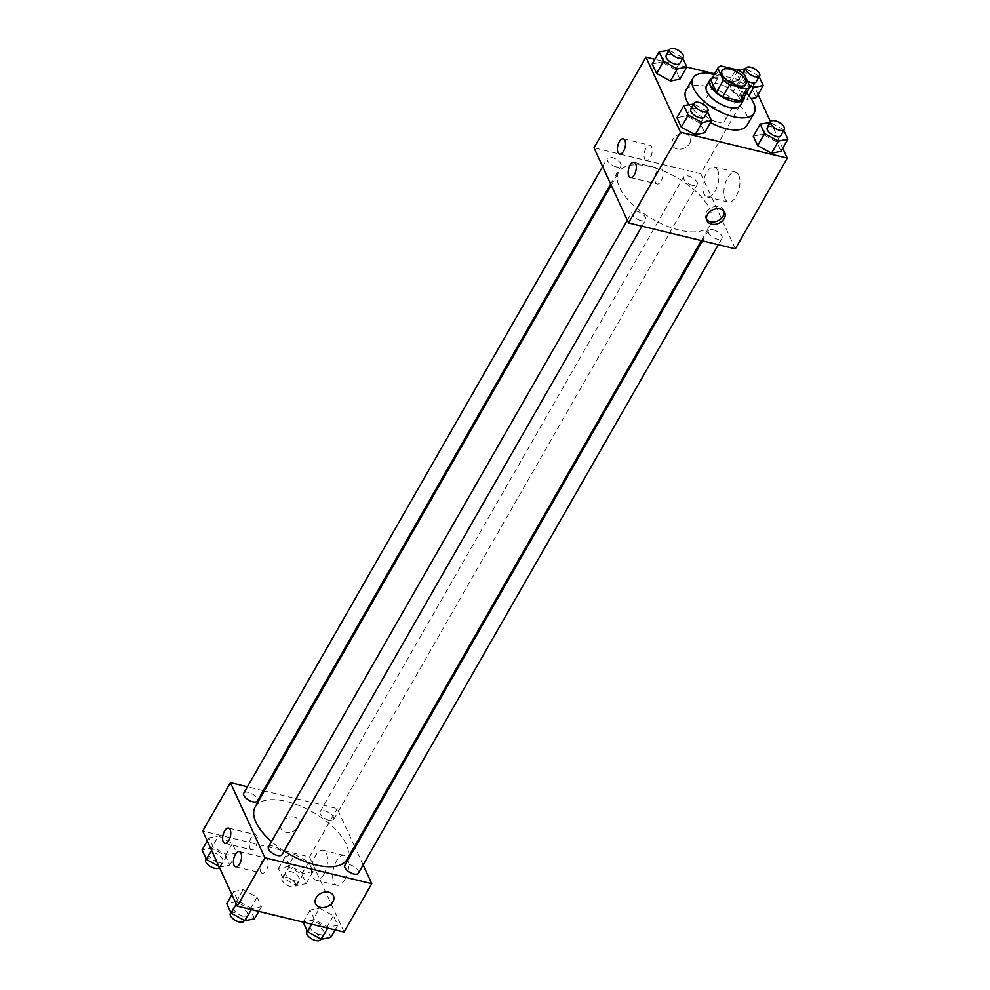 <?xml version="1.0" encoding="UTF-8"?>
<svg xmlns="http://www.w3.org/2000/svg" width="990" height="990" viewBox="0 0 990 990"><rect width="100%" height="100%" fill="white"/><g stroke="black" fill="none" stroke-linecap="round" stroke-linejoin="round"><path stroke-width="0.74" stroke-dasharray="4.95 3.71" d="M716.933 121.894A13.687 6.225 -150.2 0 1 704.732 115.149A13.687 6.225 -150.2 0 1 701.266 106.883A13.687 6.225 -150.2 0 1 716.253 108.281A13.687 6.225 -150.2 0 1 725.039 120.483A13.687 6.225 -150.2 0 1 716.933 121.894M710.882 80.24A18.587 8.452 -150.2 0 1 714.124 78.037L721.054 65.946M743.119 98.752L737.587 86.712A18.587 8.452 -150.2 0 0 731.251 82.182L714.124 78.037M744.505 96.339A19.565 8.898 29.8 0 0 731.424 81.774A19.565 8.898 29.8 0 0 712.243 77.864M706.563 85.821A19.565 8.898 -150.2 0 1 727.959 87.825A19.565 8.898 -150.2 0 1 740.508 105.262M737.587 86.712L744.517 74.621M731.251 82.182L738.181 70.092M714.174 74.51A35.207 16.013 -150.2 0 1 746.435 92.986M710.498 122.55A35.207 16.013 -150.2 0 1 688.978 104.519M686.07 90.14A35.207 16.013 -150.2 0 1 724.569 93.741A35.207 16.013 -150.2 0 1 747.165 125.136M782.744 148.277L770.628 121.918M758.055 94.582L752.759 83.036L714.582 73.78M686.85 67.06L654.885 59.301M707.466 111.808L700.277 123.317L704.633 132.796L700.277 123.317L686.416 115.743L676.913 117.649L686.416 115.743L693.334 103.641M682.791 58.113L675.588 69.622L679.944 79.101L675.588 69.622L661.728 62.048L652.224 63.954L661.728 62.048L668.658 49.946M759.157 76.638L751.955 88.135L756.323 97.626L751.955 88.135L738.095 80.561L728.591 82.467L732.959 91.959L746.819 99.532L751.175 98.654L746.819 99.532L748.972 95.77M783.845 130.333L776.643 141.83L780.999 151.322L776.643 141.83L762.783 134.256L753.279 136.175L762.783 134.256L769.713 122.166M689.634 143.476A9.776 7.338 155.3 0 0 690.179 137.363A9.776 7.338 155.3 0 0 678.224 134.776A9.776 7.338 155.3 0 0 672.408 145.542A9.776 7.338 155.3 0 0 680.6 149.193A9.776 7.338 155.3 0 0 689.634 143.476A9.776 7.338 -24.7 0 1 680.6 149.193A9.776 7.338 -24.7 0 1 672.408 145.542A9.776 7.338 -24.7 0 1 678.224 134.788A9.776 7.338 -24.7 0 1 690.179 137.375A9.776 7.338 -24.7 0 1 689.634 143.476M735.347 248.837L700.809 173.733L752.759 83.036M700.809 173.733L594.012 147.832M738.738 175.205A15.382 7.363 -76.4 0 0 735.558 172.149A15.382 7.363 -76.4 0 0 724.767 185.365A15.382 7.363 -76.4 0 0 728.306 202.047A15.382 7.363 -76.4 0 0 737.847 192.79A15.382 7.363 -76.4 0 0 738.738 175.205M717.639 170.094A15.382 7.363 103.6 0 1 716.748 187.679A15.382 7.363 103.6 0 1 707.207 196.936A15.382 7.363 103.6 0 1 703.68 180.242A15.382 7.363 103.6 0 1 714.458 167.025A15.382 7.363 103.6 0 1 717.639 170.094M724.012 211.353A9.776 7.338 155.3 0 0 723.616 210.103A9.776 7.338 155.3 0 0 715.411 206.44A9.776 7.338 155.3 0 0 706.377 212.157A9.776 7.338 155.3 0 0 705.845 218.27A9.776 7.338 155.3 0 0 706.526 219.384M644.7 158.957A7.821 3.75 -76.4 0 0 646.309 160.516A7.821 3.75 -76.4 0 0 651.804 153.797A7.821 3.75 -76.4 0 0 650.009 145.307A7.821 3.75 -76.4 0 0 645.146 150.022A7.821 3.75 -76.4 0 0 644.7 158.957M655.491 182.432A7.821 3.75 -76.4 0 0 657.1 183.979A7.821 3.75 -76.4 0 0 662.595 177.26A7.821 3.75 -76.4 0 0 660.788 168.783A7.821 3.75 -76.4 0 0 655.937 173.485A7.821 3.75 -76.4 0 0 655.491 182.432M713.048 229.742A7.821 3.564 -150.2 0 1 720.015 233.603A7.821 3.564 -150.2 0 1 721.995 238.33A7.821 3.564 -150.2 0 1 713.431 237.526A7.821 3.564 -150.2 0 1 708.407 230.546A7.821 3.564 -150.2 0 1 713.048 229.742M616.3 166.914A7.821 3.564 -150.2 0 1 609.333 163.053A7.821 3.564 -150.2 0 1 607.353 158.338A7.821 3.564 -150.2 0 1 615.916 159.13A7.821 3.564 -150.2 0 1 620.94 166.11A7.821 3.564 -150.2 0 1 616.3 166.914M640.988 220.609A7.821 3.564 -150.2 0 1 634.021 216.761A7.821 3.564 -150.2 0 1 632.041 212.033A7.821 3.564 -150.2 0 1 640.604 212.825A7.821 3.564 -150.2 0 1 645.629 219.805A7.821 3.564 -150.2 0 1 640.988 220.609M692.678 185.439A7.821 3.564 -150.2 0 1 685.699 181.578A7.821 3.564 -150.2 0 1 683.731 176.851A7.821 3.564 -150.2 0 1 692.282 177.656A7.821 3.564 -150.2 0 1 697.307 184.635A7.821 3.564 -150.2 0 1 692.678 185.439M679.264 230.064A52.891 24.057 -150.2 0 1 632.127 203.99A52.891 24.057 -150.2 0 1 618.775 172.05A52.891 24.057 -150.2 0 1 676.628 177.458A52.891 24.057 -150.2 0 1 710.573 224.619A52.891 24.057 -150.2 0 1 679.264 230.064M284.118 851.016A52.891 24.057 -150.2 0 1 271.507 841.574M255.197 806.899A52.891 24.057 -150.2 0 1 313.038 812.32A52.891 24.057 -150.2 0 1 346.983 859.469M358.405 873.18A7.821 3.564 29.8 0 0 356.425 868.465A7.821 3.564 29.8 0 0 349.458 864.604A7.821 3.564 29.8 0 0 344.829 865.409M243.775 793.188A7.821 3.564 -150.2 0 1 252.326 793.992A7.821 3.564 -150.2 0 1 257.351 800.972M268.463 846.883A7.821 3.564 -150.2 0 1 277.014 847.688A7.821 3.564 -150.2 0 1 282.039 854.667M329.088 820.289A7.821 3.564 -150.2 0 1 322.109 816.441A7.821 3.564 -150.2 0 1 320.141 811.713A7.821 3.564 -150.2 0 1 328.692 812.518A7.821 3.564 -150.2 0 1 333.717 819.485A7.821 3.564 -150.2 0 1 329.088 820.289M363.132 864.926L355.101 847.465M354.544 846.264L337.231 808.595L264.355 790.911M263.253 790.651L247.426 786.815M319.547 908.189L333.42 915.762L337.776 925.242L328.272 927.147L314.412 919.574L310.056 910.095L319.547 908.189L310.056 910.095L314.412 919.574L328.272 927.147L337.776 925.242L333.42 915.762L319.547 908.189L312.63 920.279L303.126 922.185M294.859 854.481L308.731 862.067L313.088 871.547L303.584 873.452L289.724 865.879L285.368 856.399L294.859 854.481L285.368 856.399L289.724 865.879L303.584 873.452L313.088 871.547L308.731 862.067L294.859 854.481L287.942 866.584L278.438 868.49L282.793 877.969L296.666 885.543L306.158 883.637L301.802 874.158L287.942 866.584M218.493 835.968L232.365 843.542L236.721 853.021L227.217 854.939L213.357 847.353L209.001 837.874L218.493 835.968L209.001 837.874L213.357 847.353L227.217 854.939L236.721 853.021L232.365 843.542L218.493 835.968L211.575 848.059L202.071 849.965M344.05 932.06L309.524 856.956L202.715 831.055M251.906 908.634L238.046 901.061L233.677 891.569L243.181 889.663L257.041 897.237L261.41 906.716L251.906 908.634L261.41 906.716L257.041 897.237L243.181 889.663L233.677 891.569L238.046 901.061L251.906 908.634L251.361 909.575M249.95 848.232A7.821 3.75 -76.4 0 0 251.559 849.791A7.821 3.75 -76.4 0 0 257.053 843.072A7.821 3.75 -76.4 0 0 255.247 834.582A7.821 3.75 -76.4 0 0 250.396 839.297A7.821 3.75 -76.4 0 0 249.95 848.232M260.729 871.695A7.821 3.75 -76.4 0 0 262.35 873.254A7.821 3.75 -76.4 0 0 267.832 866.535A7.821 3.75 -76.4 0 0 266.038 858.045A7.821 3.75 -76.4 0 0 261.187 862.76A7.821 3.75 -76.4 0 0 260.729 871.695M344.879 879.553A15.382 7.363 -76.4 0 0 348.653 864.493A15.382 7.363 -76.4 0 0 344.272 855.372A15.382 7.363 -76.4 0 0 333.482 868.589A15.382 7.363 -76.4 0 0 337.008 885.283A15.382 7.363 -76.4 0 0 344.879 879.553M309.524 856.956L337.231 808.595M294.327 817.121A9.776 7.338 155.3 0 0 283.858 819.992A9.776 7.338 155.3 0 0 281.111 828.766A9.776 7.338 155.3 0 0 293.065 831.352A9.776 7.338 155.3 0 0 298.881 820.599A9.776 7.338 155.3 0 0 294.327 817.121A9.776 7.338 -24.7 0 1 298.881 820.599A9.776 7.338 -24.7 0 1 293.065 831.352A9.776 7.338 -24.7 0 1 281.111 828.766A9.776 7.338 -24.7 0 1 283.858 820.005A9.776 7.338 -24.7 0 1 294.327 817.121M323.792 874.442A15.382 7.363 103.6 0 1 315.921 880.16A15.382 7.363 103.6 0 1 312.394 863.478A15.382 7.363 103.6 0 1 323.173 850.262A15.382 7.363 103.6 0 1 327.566 859.382A15.382 7.363 103.6 0 1 323.792 874.442M333.407 895.69L333.407 895.69A9.776 7.338 155.3 0 0 321.453 893.104A9.776 7.338 155.3 0 0 315.637 903.858L315.637 903.858M330.846 937.332L326.49 927.853L312.63 920.279M319.139 934.449A7.821 3.564 -150.2 0 1 312.172 930.6A7.821 3.564 -150.2 0 1 310.204 925.873A7.821 3.564 -150.2 0 1 318.755 926.677A7.821 3.564 -150.2 0 1 323.779 933.644A7.821 3.564 -150.2 0 1 319.139 934.449M303.15 922.135L310.056 910.095M311.751 924.227L314.412 919.574M327.727 928.1L328.272 927.147M335.115 929.895L337.776 925.242M326.49 927.853L333.42 915.762M306.739 931.924A7.821 3.564 -150.2 0 1 315.29 932.716A7.821 3.564 -150.2 0 1 320.314 939.696M294.463 880.754A7.821 3.564 -150.2 0 1 287.484 876.905A7.821 3.564 -150.2 0 1 285.516 872.178A7.821 3.564 -150.2 0 1 294.067 872.982A7.821 3.564 -150.2 0 1 299.091 879.949A7.821 3.564 -150.2 0 1 294.463 880.754M278.438 868.49L285.368 856.399M282.793 877.969L289.724 865.879M296.666 885.543L303.584 873.452M306.158 883.637L313.088 871.547M301.802 874.158L308.731 862.067M290.998 886.805A7.821 3.564 -150.2 0 1 284.019 882.944A7.821 3.564 -150.2 0 1 282.051 878.217A7.821 3.564 -150.2 0 1 290.602 879.021A7.821 3.564 -150.2 0 1 295.626 886.001A7.821 3.564 -150.2 0 1 290.998 886.805M254.48 918.819L250.124 909.327L236.263 901.754L226.76 903.66M242.773 915.936A7.821 3.564 -150.2 0 1 235.806 912.075A7.821 3.564 -150.2 0 1 233.826 907.347A7.821 3.564 -150.2 0 1 242.389 908.152A7.821 3.564 -150.2 0 1 247.413 915.131A7.821 3.564 -150.2 0 1 242.773 915.936M236.263 901.754L243.181 889.663M231.945 894.613L233.677 891.569M236.301 904.105L238.046 901.061M258.749 911.369L261.41 906.716M250.124 909.327L257.041 897.237M230.373 913.399A7.821 3.564 -150.2 0 1 238.924 914.191A7.821 3.564 -150.2 0 1 243.948 921.17M218.901 866.275L220.287 867.03L229.791 865.124L225.435 855.632L211.575 848.059M218.085 862.24A7.821 3.564 -150.2 0 1 211.118 858.38A7.821 3.564 -150.2 0 1 209.138 853.652A7.821 3.564 -150.2 0 1 217.701 854.457A7.821 3.564 -150.2 0 1 222.725 861.436A7.821 3.564 -150.2 0 1 218.085 862.24M207.256 840.918L209.001 837.874M211.613 850.398L213.357 847.353M220.287 867.03L227.217 854.939M229.791 865.124L236.721 853.021M225.435 855.632L232.365 843.542M205.685 859.704A7.821 3.564 -150.2 0 1 214.236 860.496A7.821 3.564 -150.2 0 1 219.26 867.475M783.573 129.74L770.294 122.488M767.275 127.76A7.821 3.564 -150.2 0 1 775.838 128.564A7.821 3.564 -150.2 0 1 780.863 135.543M776.643 141.83L762.783 134.256M737.612 69.956L735.521 70.377L739.876 79.868L749.282 85.004M758.885 76.044L745.606 68.793M747.413 80.92A7.821 3.564 -150.2 0 1 742.587 74.064A7.821 3.564 -150.2 0 1 751.15 74.869A7.821 3.564 -150.2 0 1 756.174 81.848M751.955 88.135L738.095 80.561L745.024 68.471M738.095 80.561L728.591 82.467L735.521 70.377M728.591 82.467L732.959 91.959L739.876 79.868M732.959 91.959L746.819 99.532M707.207 111.227L693.928 103.975M690.909 109.247A7.821 3.564 -150.2 0 1 699.472 110.038A7.821 3.564 -150.2 0 1 704.484 117.018M700.277 123.317L686.416 115.743M682.518 57.531L669.24 50.267M666.221 55.551A7.821 3.564 -150.2 0 1 674.784 56.343A7.821 3.564 -150.2 0 1 679.796 63.323M675.588 69.622L661.728 62.048M722.044 70.599L701.266 106.883M745.804 84.212L725.039 120.483M735.558 172.149L714.458 167.025M728.306 202.047L707.207 196.936M724.705 212.466L723.616 210.103M706.934 220.634L705.845 218.27M619.616 154.044L646.309 160.516M623.304 138.835L650.009 145.307M630.407 177.507L657.1 183.979M634.095 162.298L660.788 168.783M701.415 240.607L710.573 224.619M611.214 185.254L618.775 172.05M708.407 230.546L702.504 240.867M721.995 238.33L718.332 244.703M610.657 184.053L620.94 166.11M602.625 166.592L607.353 158.338M641.966 226.19L645.629 219.805M627.314 220.287L632.041 212.033M333.717 819.485L697.307 184.635M320.141 811.713L683.731 176.851M224.866 843.319L251.559 849.791M228.554 828.11L255.247 834.582M235.657 866.782L262.35 873.254M239.345 851.573L266.038 858.045M344.272 855.372L323.173 850.262M337.008 885.283L315.921 880.16M320.76 938.916L323.779 933.644M307.209 931.083L310.204 925.873M295.626 886.001L299.091 879.949M282.051 878.217L285.516 872.178M244.394 920.403L247.413 915.131M230.843 912.557L233.826 907.347M219.372 867.277L222.725 861.436M206.155 858.862L209.138 853.652M742.587 74.064L742.995 73.359"/><path stroke-width="1.49" d="M737.711 85.623A13.687 6.225 -150.2 0 1 725.497 78.866A13.687 6.225 -150.2 0 1 722.044 70.599A13.687 6.225 -150.2 0 1 737.018 71.998A13.687 6.225 -150.2 0 1 745.804 84.212A13.687 6.225 -150.2 0 1 737.711 85.623M750.049 86.662L744.517 74.621A18.587 8.452 -150.2 0 0 738.181 70.092L721.054 65.946A18.587 8.452 -150.2 0 0 717.812 68.149L723.343 80.19A18.587 8.452 -150.2 0 0 729.679 84.719L746.807 88.865A18.587 8.452 -150.2 0 0 750.049 86.662L743.119 98.752A18.587 8.452 -150.2 0 1 739.876 100.955L746.807 88.865M717.812 68.149L710.882 80.24L716.426 92.28L723.343 80.19M739.876 100.955L722.762 96.81L729.679 84.719M722.762 96.81A18.587 8.452 -150.2 0 1 716.426 92.28M712.243 77.864A19.565 8.898 29.8 0 0 710.028 79.782A19.565 8.898 29.8 0 0 710.313 85.449A19.565 8.898 29.8 0 0 727.514 99.631A19.565 8.898 29.8 0 0 743.973 99.223A19.565 8.898 29.8 0 0 744.505 96.339M743.973 99.223L740.508 105.262A19.565 8.898 -150.2 0 1 728.937 107.279A19.565 8.898 -150.2 0 1 706.848 91.501A19.565 8.898 -150.2 0 1 706.563 85.821L710.028 79.782M746.435 92.986A35.207 16.013 -150.2 0 1 754.095 113.046A35.207 16.013 -150.2 0 1 733.256 116.659A35.207 16.013 -150.2 0 1 701.873 99.309A35.207 16.013 -150.2 0 1 692.988 78.049A35.207 16.013 -150.2 0 1 714.174 74.51M754.095 113.046L747.165 125.136A35.207 16.013 -150.2 0 1 726.326 128.762A35.207 16.013 -150.2 0 1 710.498 122.55M688.978 104.519A35.207 16.013 -150.2 0 1 686.07 90.14L692.988 78.049M654.885 59.301L645.95 57.135L680.476 132.239L787.285 158.14L782.744 148.277M770.628 121.918L758.055 94.582M714.582 73.78L686.85 67.06M693.928 103.975L683.843 105.559L676.913 117.649L681.269 127.128L695.141 134.702L704.633 132.796L711.562 120.706L707.466 111.808M669.24 50.267L659.154 51.864L652.224 63.954L656.58 73.433L670.453 81.007L679.944 79.101L686.874 67.011L682.791 58.113M756.323 97.626L751.175 98.654L756.323 97.626L763.24 85.536L759.157 76.638M770.294 122.488L760.209 124.072L753.279 136.175L757.635 145.654L771.507 153.227L780.999 151.322L787.929 139.231L783.845 130.333M680.476 132.239L628.539 222.923L594.012 147.832L645.95 57.135M628.539 222.923L735.347 248.837L787.285 158.14M707.466 214.533A9.776 7.338 -24.7 0 1 716.5 208.803A9.776 7.338 -24.7 0 1 724.705 212.466A9.776 7.338 -24.7 0 1 718.889 223.22A9.776 7.338 -24.7 0 1 706.934 220.634A9.776 7.338 -24.7 0 1 707.466 214.533M706.526 219.384A9.776 7.338 155.3 0 0 717.799 220.857A9.776 7.338 155.3 0 0 724.012 211.353M617.995 152.485A7.821 3.75 103.6 0 1 618.453 143.538A7.821 3.75 103.6 0 1 623.304 138.835A7.821 3.75 103.6 0 1 625.098 147.312A7.821 3.75 103.6 0 1 619.616 154.044A7.821 3.75 103.6 0 1 617.995 152.485M628.786 175.948A7.821 3.75 103.6 0 1 629.232 167.013A7.821 3.75 103.6 0 1 634.095 162.298A7.821 3.75 103.6 0 1 635.889 170.787A7.821 3.75 103.6 0 1 630.407 177.507A7.821 3.75 103.6 0 1 628.786 175.948M701.415 240.607L346.983 859.469A52.891 24.057 -150.2 0 1 315.674 864.913A52.891 24.057 -150.2 0 1 284.118 851.016M271.507 841.574A52.891 24.057 -150.2 0 1 255.197 806.899L611.214 185.254M702.504 240.867L344.829 865.409A7.821 3.564 29.8 0 0 349.841 872.388A7.821 3.564 29.8 0 0 358.405 873.18L718.332 244.703M610.657 184.053L257.351 800.972A7.821 3.564 -150.2 0 1 252.722 801.776A7.821 3.564 -150.2 0 1 245.743 797.915A7.821 3.564 -150.2 0 1 243.775 793.188L602.625 166.592M641.966 226.19L282.039 854.667A7.821 3.564 -150.2 0 1 277.41 855.471A7.821 3.564 -150.2 0 1 270.431 851.61A7.821 3.564 -150.2 0 1 268.463 846.883L627.314 220.287M264.949 857.785L230.422 782.682L202.715 831.055L237.241 906.159L264.949 857.785L371.757 883.686L363.132 864.926M355.101 847.465L354.544 846.264M264.355 790.911L263.253 790.651M247.426 786.815L230.422 782.682M224.544 831.018A7.821 3.75 103.6 0 1 228.554 828.11A7.821 3.75 103.6 0 1 230.348 836.587A7.821 3.75 103.6 0 1 224.866 843.319A7.821 3.75 103.6 0 1 223.245 841.76A7.821 3.75 103.6 0 1 224.544 831.018M239.654 863.874A7.821 3.75 103.6 0 1 235.657 866.782A7.821 3.75 103.6 0 1 234.036 865.223A7.821 3.75 103.6 0 1 234.481 856.288A7.821 3.75 103.6 0 1 239.345 851.573A7.821 3.75 103.6 0 1 241.572 856.214A7.821 3.75 103.6 0 1 239.654 863.874M237.241 906.159L344.05 932.06L371.757 883.686M315.637 903.858A9.776 7.338 155.3 0 0 320.191 907.335A9.776 7.338 -24.7 0 1 315.637 903.87A9.776 7.338 -24.7 0 1 321.453 893.104A9.776 7.338 -24.7 0 1 333.407 895.69A9.776 7.338 -24.7 0 1 330.672 904.464A9.776 7.338 -24.7 0 1 320.203 907.335A9.776 7.338 155.3 0 0 330.672 904.464A9.776 7.338 155.3 0 0 333.407 895.69M303.15 922.135L307.482 931.664L321.342 939.25L330.846 937.332L335.115 929.895M307.482 931.664L311.751 924.227M321.342 939.25L327.727 928.1M320.76 938.916L320.314 939.696A7.821 3.564 -150.2 0 1 315.686 940.5A7.821 3.564 -150.2 0 1 308.707 936.639A7.821 3.564 -150.2 0 1 306.739 931.924L307.209 931.083M231.945 894.613L226.76 903.66L231.115 913.151L244.976 920.725L254.48 918.819L258.749 911.369M231.115 913.151L236.301 904.105M244.976 920.725L251.361 909.575M244.394 920.403L243.948 921.17A7.821 3.564 -150.2 0 1 239.32 921.975A7.821 3.564 -150.2 0 1 232.341 918.126A7.821 3.564 -150.2 0 1 230.373 913.399L230.843 912.557M207.256 840.918L202.071 849.965L206.427 859.456L218.901 866.275M206.427 859.456L211.613 850.398M219.372 867.277L219.26 867.475A7.821 3.564 -150.2 0 1 214.632 868.279A7.821 3.564 -150.2 0 1 207.653 864.431A7.821 3.564 -150.2 0 1 205.685 859.704L206.155 858.862M760.209 124.072L764.565 133.563L778.425 141.137L787.929 139.231M784.315 129.492L780.863 135.543A7.821 3.564 -150.2 0 1 776.222 136.348A7.821 3.564 -150.2 0 1 769.255 132.487A7.821 3.564 -150.2 0 1 767.275 127.76L770.74 121.721A7.821 3.564 -150.2 0 1 779.303 122.513A7.821 3.564 -150.2 0 1 784.315 129.492A7.821 3.564 -150.2 0 1 779.687 130.296A7.821 3.564 -150.2 0 1 772.72 126.448A7.821 3.564 -150.2 0 1 770.74 121.721M753.279 136.175L757.635 145.654L764.565 133.563M757.635 145.654L771.507 153.227L778.425 141.137M771.507 153.227L780.999 151.322M745.606 68.793L737.612 69.956M749.282 85.004L753.737 87.442L763.24 85.536M759.627 75.797A7.821 3.564 -150.2 0 1 754.999 76.601A7.821 3.564 -150.2 0 1 748.032 72.753A7.821 3.564 -150.2 0 1 746.052 68.025A7.821 3.564 -150.2 0 1 754.615 68.817A7.821 3.564 -150.2 0 1 759.627 75.797L756.174 81.848A7.821 3.564 -150.2 0 1 751.534 82.653A7.821 3.564 -150.2 0 1 747.413 80.92M748.972 95.77L753.737 87.442M683.843 105.559L688.199 115.038L702.059 122.612L711.562 120.706M707.949 110.967L704.484 117.018A7.821 3.564 -150.2 0 1 699.856 117.822A7.821 3.564 -150.2 0 1 692.889 113.974A7.821 3.564 -150.2 0 1 690.909 109.247L694.374 103.195A7.821 3.564 -150.2 0 1 702.925 104A7.821 3.564 -150.2 0 1 707.949 110.967A7.821 3.564 -150.2 0 1 703.321 111.783A7.821 3.564 -150.2 0 1 696.341 107.922A7.821 3.564 -150.2 0 1 694.374 103.195M676.913 117.649L681.269 127.128L688.199 115.038M681.269 127.128L695.141 134.702L702.059 122.612M695.141 134.702L704.633 132.796M659.154 51.864L663.51 61.343L677.37 68.916L686.874 67.011M683.261 57.272L679.796 63.323A7.821 3.564 -150.2 0 1 675.168 64.127A7.821 3.564 -150.2 0 1 668.201 60.266A7.821 3.564 -150.2 0 1 666.221 55.551L669.685 49.5A7.821 3.564 -150.2 0 1 678.249 50.304A7.821 3.564 -150.2 0 1 683.261 57.272A7.821 3.564 -150.2 0 1 678.633 58.076A7.821 3.564 -150.2 0 1 671.666 54.227A7.821 3.564 -150.2 0 1 669.685 49.5M652.224 63.954L656.58 73.433L663.51 61.343M656.58 73.433L670.453 81.007L677.37 68.916M670.453 81.007L679.944 79.101M742.995 73.359L746.052 68.025"/></g></svg>
